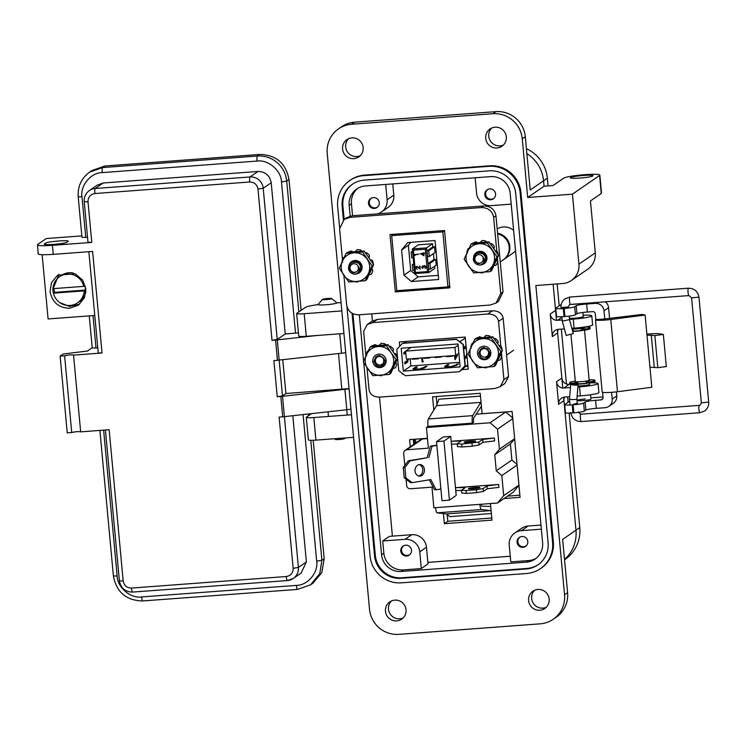 <?xml version="1.0" encoding="UTF-8"?>
<svg xmlns="http://www.w3.org/2000/svg" width="746" height="746" viewBox="0 0 746 746"><rect width="100%" height="100%" fill="white"/><g stroke="black" fill="none" stroke-linecap="round" stroke-linejoin="round"><path stroke-width="1.12" d="M413.769 444.392L413.293 439.347M491.773 518.013L447.814 521.286L447.18 514.423M519.878 495.204L507.55 496.127M436.979 404.453L436.251 396.564M392.396 536.15L379.5 397.124M372.431 320.948L371.769 313.852M510.255 556.246L427.868 562.391M404.09 211.883L473.393 206.717M410.291 446.789L409.619 439.627L427.449 438.294M433.808 410.123L432.568 396.835L480.2 393.291L482.103 413.704L512.11 411.475L520.074 497.33L504.072 498.524M490.439 503.569L491.968 520.139L444.336 523.683L443.404 513.556M447.814 521.286L444.336 523.683M444.56 230.663L442.835 231.857L447.936 286.893L449.661 285.699M447.936 286.893L396.807 290.698L391.706 235.661L393.692 234.291M391.706 235.661L442.835 231.857M401.609 249.938L407.782 242.553L435.058 240.52L438.667 279.498L411.4 281.531L403.95 275.162L401.609 249.938L408.37 245.275L410.841 242.319M403.95 275.162L410.71 270.5L408.37 245.275M411.4 281.531L418.161 276.869L410.71 270.5M438.284 275.367L418.161 276.869M434.629 266.247L434.825 268.411L428.838 272.542L414.636 273.595L412.351 248.95L418.338 244.819L432.54 243.755L432.829 246.917L434.536 246.786L435.067 252.521L429.267 256.512L427.57 256.643L427.038 250.908L432.829 246.917M430.442 269.129L428.736 269.259L428.204 263.525L429.91 263.394L430.442 269.129L436.242 265.128L435.711 259.403L434.004 259.524L433.454 253.631M413.396 250.143L425.323 249.257L427.402 271.609L415.466 272.504L413.396 250.143L412.351 248.95L426.553 247.886L432.54 243.755M427.402 271.609L428.838 272.542L426.553 247.886L425.323 249.257M415.466 272.504L414.636 273.595M428.204 263.525L434.004 259.524M413.163 257.715L411.661 257.827L411.13 252.092L412.631 251.98M412.547 251.113L411.13 252.092M414.328 270.332L412.827 270.444L412.296 264.709L413.797 264.597M413.722 263.73L412.296 264.709M422.879 268.513L421.639 267.292L422.646 265.921L423.597 266.369L424.67 265.539L426.218 266.956L425.071 268.523L425.77 266.984L424.744 265.93L423.952 267.357L422.684 266.313L422.087 267.245L422.879 268.513L422.124 267.227L422.721 266.285M422.693 265.893L423.635 266.341M423.924 265.856L424.707 265.511L423.961 265.837L424.707 265.511L426.264 266.928L425.108 268.495M425.686 268.243L425.071 268.523M423.952 267.357L424.782 265.902M417.191 269.175L415.606 267.842L416.781 266.415L419.7 268.206L419.951 266.126L420.231 269.12L416.855 266.807L416.054 267.833L417.191 269.175L416.1 267.805L416.454 266.947M416.818 266.397L416.156 266.63L416.818 266.397L419.69 268.14M420.231 269.12L419.989 266.098L419.504 266.154M418.944 254.153L414.562 254.479L418.944 254.153L415.009 254.871L415.065 255.552L415.046 254.871M423.327 253.332L420.306 253.584L423.327 253.351L423.318 252.819L424.819 253.22L423.812 253.715L424.008 255.803L423.849 253.715M429.91 263.394L435.711 259.403M427.038 250.908L428.736 250.787L434.536 246.786M428.736 250.787L429.267 256.512M422.684 266.313L422.124 267.227M415.065 255.552L414.524 254.507M424.008 255.803L420.306 253.584M423.28 252.847L423.765 252.791M423.728 252.81L423.812 253.295M423.775 253.323L424.819 253.22M421.471 253.892L423.486 255.057L423.364 253.752L421.471 253.892M423.476 255.011L421.546 253.882M392.527 235.102L392.461 234.384M449.735 286.417L448.495 286.511M342.451 259.72L339.589 228.854L344.186 219.371L346.508 217.767L352.298 215.743L483.595 205.961C490.579 206.064 494.71 209.337 495.969 215.781L503.037 291.91L498.44 301.393L496.118 302.997L490.318 305.021L359.022 314.803C352.037 314.7 347.916 311.427 346.648 304.983L343.906 275.423M449.866 287.835L395.324 291.891L390.009 234.561L444.541 230.505L449.866 287.835M344.186 219.371L349.986 217.347L481.282 207.556C488.266 207.668 492.388 210.941 493.656 217.375L496.761 250.917M497.423 258.004L500.715 293.504L496.118 302.997M397.086 290.679L395.324 291.891M358.5 263.441L358.369 262.909M360.271 265.296L358.975 263.329M360.225 265.156L359.087 263.422M359.563 271.926A6.481 6.35 55.4 0 1 358.285 273.101L359.563 271.926L360.7 267.329C360.197 260.056 348.028 260.783 349.193 268.29C351.776 273.633 354.854 274.108 358.434 269.698A4.523 4.429 -124.6 0 0 358.35 266.219L358.267 270.183M358.285 273.101A6.481 6.35 55.4 0 1 355.208 274.183C351.347 274.062 349.063 272.057 348.363 268.159L351.133 262.284L357.558 261.771L361.334 267.04L358.518 272.933M348.429 268.112L351.17 262.256L357.614 261.734L361.39 266.993L358.733 272.794M351.403 262.107L358.043 261.436L361.819 266.704L361.446 269.604M348.848 267.823L351.375 262.126M351.646 261.93L358.099 261.398L361.875 266.667M350.014 268.327A4.308 4.224 -124.6 0 0 354.639 272.281A4.308 4.224 -124.6 0 0 358.481 267.702A4.308 4.224 -124.6 0 0 353.846 263.739A4.308 4.224 -124.6 0 0 350.014 268.327M358.35 266.219L359.106 267.59C359.768 270.966 358.462 273.167 355.208 274.183M483.361 254.33L483.24 253.799M485.142 256.186L483.846 254.227M485.096 256.046L483.958 254.321M484.434 262.816A6.481 6.35 55.4 0 1 483.156 263.991L484.434 262.816L485.571 258.228C485.059 250.945 472.899 251.672 474.064 259.179C476.647 264.532 479.725 264.998 483.305 260.596A4.523 4.429 -124.6 0 0 483.212 257.109L483.128 261.072M483.156 263.991L483.175 263.981A6.481 6.35 55.4 0 1 480.07 265.082C476.209 264.961 473.934 262.946 473.234 259.048L475.995 253.183L482.429 252.661L486.205 257.93L483.389 263.832M473.3 259.002L476.06 253.136L482.485 252.624L486.261 257.892L483.604 263.683M476.274 252.997L482.904 252.335L486.681 257.603L486.317 260.494M473.719 258.713L476.246 253.025M476.517 252.829L482.97 252.288L486.746 257.556M474.885 259.226A4.308 4.224 -124.6 0 0 479.51 263.179A4.308 4.224 -124.6 0 0 483.343 258.592A4.308 4.224 -124.6 0 0 478.718 254.638A4.308 4.224 -124.6 0 0 474.885 259.226M483.212 257.109L483.977 258.489C484.639 261.865 483.333 264.056 480.07 265.082M356.97 273.791A6.798 6.658 -124.6 0 0 356.802 260.615A6.798 6.658 -124.6 0 0 349.576 263.814M349.464 264.019A6.798 6.658 -124.6 0 0 348.764 267.693M360.831 270.789A6.481 6.35 -124.6 0 0 361.745 265.968L361.763 266.676M341.239 268.252A14.463 14.165 -124.6 0 0 368.403 273.446A14.463 14.165 -124.6 0 0 354.108 252.857A14.463 14.165 -124.6 0 0 341.239 268.252M339.253 268.262L348.783 281.988L365.186 280.766L366.78 279.657L373.653 264.718L364.123 251.001L347.72 252.223L346.125 253.323L339.253 268.262M354.611 281.671A16.272 15.936 -124.6 0 0 357.81 281.988L358.873 281.102M367.144 278.873A16.272 15.936 -124.6 0 0 367.172 278.855L367.48 277.484L367.172 278.855M369.997 274.631L371.377 274.099A16.272 15.936 -124.6 0 0 372.804 270.751L372.758 270.565M372.804 270.751L372.226 269.418M373.373 264.317A16.272 15.936 -124.6 0 0 372.571 260.755L372.496 260.69M371.303 259.916L370.184 259.729M369.018 258.051L369.391 256.671L368.888 257.855M369.307 255.244L369.391 256.671M360.803 250.171L361.679 251.262M351.058 251.038L350.816 250.954A16.272 15.936 -124.6 0 0 348.587 252.157M367.545 277.279L367.209 278.594L367.545 277.279M372.571 260.755L372.189 260.223M369.298 255.169L369.345 256.643L369.298 255.169A16.272 15.936 -124.6 0 0 366.547 252.698L365.074 252.801M361.558 251.215L360.672 250.05A16.272 15.936 -124.6 0 0 357.045 249.649L355.366 251.644M361.306 250.423L360.672 250.05M352.177 251.374L350.816 250.954M344.792 257.062L343.486 257.538A16.272 15.936 -124.6 0 0 342.05 260.886L342.554 262.275M365.186 280.766L372.049 265.818L373.653 264.718M372.049 265.818L362.528 252.101L364.123 251.001M362.528 252.101L346.125 253.323M481.841 264.681A6.798 6.658 -124.6 0 0 481.674 251.505A6.798 6.658 -124.6 0 0 474.437 254.712M474.335 254.908A6.798 6.658 -124.6 0 0 473.635 258.582M485.702 261.687A6.481 6.35 -124.6 0 0 486.616 256.857L486.625 257.566M466.101 259.142A14.463 14.165 -124.6 0 0 493.274 264.336A14.463 14.165 -124.6 0 0 478.979 243.755A14.463 14.165 -124.6 0 0 466.101 259.142M464.124 259.16L473.654 272.877L490.047 271.656L491.651 270.556L498.524 255.608L488.994 241.89L472.591 243.112L470.996 244.212L464.124 259.16M479.473 272.57A16.272 15.936 -124.6 0 0 482.681 272.877L483.744 271.992M492.015 269.772A16.272 15.936 -124.6 0 0 492.043 269.754L492.341 268.374L492.043 269.754M494.859 265.52L496.239 264.989A16.272 15.936 -124.6 0 0 497.675 261.641L497.629 261.454M497.675 261.641L497.088 260.317M498.244 255.216A16.272 15.936 -124.6 0 0 497.433 251.654L497.358 251.579M496.174 250.815L495.055 250.619M493.889 248.94L494.262 247.56L493.759 248.754M494.169 246.143L494.262 247.56M485.674 241.061L486.551 242.152M475.929 241.928L475.687 241.853A16.272 15.936 -124.6 0 0 473.458 243.047M492.416 268.168L492.08 269.483L492.416 268.168M497.433 251.654L496.174 250.889M494.16 246.059L494.216 247.541L494.16 246.059A16.272 15.936 -124.6 0 0 491.418 243.588L489.945 243.69M486.42 242.105L485.543 240.949A16.272 15.936 -124.6 0 0 481.916 240.548L480.238 242.543M486.168 241.322L485.543 240.949M477.048 242.264L475.687 241.853M469.654 247.952L468.357 248.437A16.272 15.936 -124.6 0 0 466.921 251.784L467.425 253.164M490.047 271.656L496.92 256.717L498.524 255.608M496.92 256.717L487.39 242.991L488.994 241.89M487.39 242.991L470.996 244.212M497.19 228.91A14.463 14.165 55.4 0 1 513.63 230.355M515.523 250.796A14.463 14.165 55.4 0 1 512.838 253.23L503.168 259.897A14.463 14.165 55.4 0 0 497.657 233.927M497.601 233.349A14.463 14.165 55.4 0 1 503.82 259.449L500.249 261.902M409.134 347.617L409.228 348.634M410.179 358.854L410.841 365.96L459.704 362.323M421.742 357.987L422.115 362.006L423.01 361.941L422.217 357.949M454.594 355.544L454.053 355.823L454.659 356.28L454.976 359.684L457.401 355.553L455.069 355.506M454.612 355.758L454.053 355.823M404.836 363.097L406.43 361.073M403.931 353.352L405.777 352.476M406.747 341.407L404.285 343.104M464.618 358.91L466.334 357.726L466.949 355.478M466.772 353.623L466.101 356.056L464.46 357.185M463.714 349.165L465.355 348.028L466.381 349.296M466.203 347.44L465.271 346.256L463.555 347.44M463.63 339.216L465.336 338.041M463.574 339.225L459.937 341.724L456.384 339.365L463.033 344.41L460.002 341.771L463.63 339.271M466.11 365.997L462.483 368.505L465.243 365.577L463.266 344.251M467.817 364.878L466.119 366.053M463.033 344.41L465.01 365.736L459.387 371.695L466.064 366.053M422.572 341.743L424.278 341.612M412.911 342.461L414.617 342.339M444.513 340.111L446.22 339.98M454.174 339.383L455.871 339.262M456.617 339.206L402.644 343.225L396.788 349.352L398.765 370.678L405.414 375.723L459.387 371.695M401.189 348.214L403.325 371.144L460.133 366.911L458.007 343.981L401.189 348.214M402.411 343.384L456.384 339.365M463.937 347.179L464.655 348.084M455.881 365.726L458.557 363.88L450.966 366.668L446.304 366.398L448.896 364.608L447.19 364.729L444.523 366.575L446.416 367.368L455.881 365.726M412.92 368.925L414.813 369.718L419.355 369.382L424.288 368.076L426.954 366.239L419.364 369.028L414.701 368.748L417.294 366.957L415.597 367.088L412.92 368.925M410.841 365.96L403.325 371.144M407.736 359.031L407.353 360.439L404.752 362.23L404.91 363.945L407.586 362.108L408.435 358.975M405.656 351.235L403.847 352.485L404.006 354.201L405.824 352.951M415.681 368.067L415.597 367.088M414.785 369.708L414.701 368.748M425.341 367.349L425.248 366.37M406.113 362.211L407.586 362.108M447.283 365.717L447.19 364.729M446.388 367.358L446.304 366.398M456.944 364.999L456.85 364.011M464.525 357.866L466.334 357.726M463.63 348.158L465.355 348.028M423.01 361.941L423.252 361.409L422.544 361.437M422.506 361.465L422.18 357.959M455.703 355.46L454.957 347.431L405.647 351.105L406.393 359.134L455.703 355.46L458.865 353.278M405.647 351.105L410.897 347.487M454.957 347.431L458.119 345.249M455.069 359.675L457.363 355.572L455.088 355.721M455.293 358.378L456.552 356.14L455.097 356.252L455.293 358.378M455.144 356.243L455.33 358.322M435.151 356.989L435.198 357.548L440.877 357.12L441.791 356.495M440.83 356.569L440.877 357.12M423.784 357.838L423.84 358.388L429.519 357.968L430.433 357.343M429.463 357.409L429.519 357.968M453.158 355.646L452.244 356.271L446.565 356.7L446.509 356.14M452.244 356.271L452.188 355.721M419.065 358.183L418.161 358.817L412.473 359.236L412.426 358.686M418.161 358.817L418.105 358.257M365.894 355.926L363.628 331.476L367.246 324.491L371.89 321.302L377.476 319.381L492.444 310.812C498.552 310.84 502.123 313.311 503.168 318.225L508.567 376.441L504.949 383.425L500.305 386.624L494.719 388.535L379.751 397.105C373.643 397.086 370.072 394.615 369.028 389.692L366.995 367.778M467.956 366.323L465.364 366.519M406.141 362.118L406.066 361.316M405.255 352.513L405.162 351.571M404.379 343.039L404.239 341.593M367.246 324.491L372.841 322.58L487.809 314.01C493.917 314.029 497.489 316.5 498.533 321.423L500.799 345.92M501.424 352.616L503.932 379.639L500.305 386.624M399.735 346.228L399.343 341.957L465.243 337.052L468.218 369.158L461.382 369.662M403.157 374.007L402.318 374.063L402.253 373.317M402.803 373.737L402.318 374.063M487.138 357.371C490.765 352.877 489.768 349.874 484.135 348.345A4.523 4.429 -124.6 0 0 481.823 349.109L484.9 348.326M481.841 349.1L481.823 349.109A4.523 4.429 -124.6 0 0 481.03 349.818L483.837 347.561M487.222 349.1L487.119 348.606M487.306 349.165L487.185 348.643M488.098 349.781L487.809 349.119M488.164 349.734L487.931 349.249M486.476 356.616A4.308 4.224 -124.6 0 0 488.043 350.797A4.308 4.224 -124.6 0 0 482.233 349.109A4.308 4.224 -124.6 0 0 480.676 354.928A4.308 4.224 -124.6 0 0 486.476 356.616M375.695 356.914L374.576 361.036C377.159 366.379 380.236 366.855 383.817 362.444A4.523 4.429 -124.6 0 0 383.724 358.966L383.64 362.929M375.397 361.073A4.308 4.224 -124.6 0 0 380.022 365.027A4.308 4.224 -124.6 0 0 383.864 360.449A4.308 4.224 -124.6 0 0 379.229 356.485A4.308 4.224 -124.6 0 0 375.397 361.073M383.724 358.966L384.488 360.346M384.61 360.756L382.549 364.719L381.299 365.326C384.004 364.85 385.486 363.199 385.766 360.374L385.757 359.656A6.481 6.35 -124.6 0 1 384.843 364.486C379.779 368.496 376.152 367.396 373.96 361.185C376.292 354.546 379.742 353.856 384.33 359.124M386.12 360.393A6.798 6.658 -124.6 0 0 378.819 354.154A6.798 6.658 -124.6 0 0 372.776 361.381A6.798 6.658 -124.6 0 0 380.068 367.619A6.798 6.658 -124.6 0 0 386.12 360.393M365.242 361.941A14.463 14.165 -124.6 0 0 392.415 367.135A14.463 14.165 -124.6 0 0 378.119 346.554A14.463 14.165 -124.6 0 0 365.242 361.941M363.265 361.959L372.795 375.676L389.198 374.455L390.792 373.354L397.637 358.472L396.061 359.516L391.081 352.802L386.531 345.79L388.134 344.689L371.732 345.911L370.137 347.011L363.265 361.959M378.614 375.369A16.272 15.936 -124.6 0 0 381.821 375.676L382.885 374.79M391.156 372.571A16.272 15.936 -124.6 0 0 391.184 372.552L391.482 371.172L391.184 372.552M394 368.319L395.38 367.787A16.272 15.936 -124.6 0 0 396.816 364.44L396.769 364.253M396.816 364.44L396.238 363.115M397.385 358.015A16.272 15.936 -124.6 0 0 396.583 354.453L396.508 354.387M395.315 353.613L394.196 353.418M393.03 351.739L393.403 350.359L392.9 351.553M393.31 348.941L393.403 350.359M384.815 343.859L385.691 344.95M375.07 344.727L374.828 344.652A16.272 15.936 -124.6 0 0 372.599 345.846M391.557 370.967L391.221 372.282L391.557 370.967M396.583 354.453L395.315 353.688M393.301 348.858L393.356 350.34L393.301 348.858A16.272 15.936 -124.6 0 0 390.559 346.386L389.086 346.498M385.57 344.913L384.684 343.747A16.272 15.936 -124.6 0 0 381.057 343.346L379.378 345.342M385.309 344.12L384.684 343.747M376.189 345.072L374.828 344.652M368.794 350.751L367.498 351.235A16.272 15.936 -124.6 0 0 366.062 354.583L366.566 355.963M397.627 358.36L388.134 344.689M389.198 374.455L396.061 359.516M386.531 345.79L370.137 347.011M381.299 365.326L379.854 365.531M486.028 357.427C488.733 356.952 490.215 355.292 490.495 352.466L490.486 351.758A6.481 6.35 -124.6 0 1 489.572 356.588C484.508 360.598 480.881 359.497 478.69 353.287C481.011 346.648 484.471 345.957 489.059 351.226L489.311 352.41M490.849 352.485A6.798 6.658 -124.6 0 0 483.548 346.256A6.798 6.658 -124.6 0 0 477.505 353.483A6.798 6.658 -124.6 0 0 484.797 359.712A6.798 6.658 -124.6 0 0 490.849 352.485M469.971 354.042A14.463 14.165 -124.6 0 0 497.144 359.236A14.463 14.165 -124.6 0 0 482.848 338.656A14.463 14.165 -124.6 0 0 469.971 354.042M467.994 354.061L477.524 367.778L493.917 366.556L495.521 365.456L502.394 350.508L492.864 336.791L476.461 338.013L474.866 339.113L467.994 354.061M483.343 367.47A16.272 15.936 -124.6 0 0 486.551 367.778L487.614 366.892M495.885 364.673A16.272 15.936 -124.6 0 0 495.913 364.654L496.211 363.274L495.913 364.654M498.729 360.421L500.109 359.889A16.272 15.936 -124.6 0 0 501.545 356.541L501.498 356.355M501.545 356.541L500.967 355.217M502.114 350.107A16.272 15.936 -124.6 0 0 501.312 346.554L501.237 346.48M500.044 345.715L498.925 345.519M497.759 343.841L498.132 342.461L497.629 343.654M498.039 341.043L498.132 342.461M489.544 335.961L490.42 337.052M479.799 336.828L479.557 336.754A16.272 15.936 -124.6 0 0 477.328 337.947M496.286 363.069L495.95 364.384L496.286 363.069M501.312 346.554L500.044 345.79M498.03 340.959L498.086 342.442L498.03 340.959A16.272 15.936 -124.6 0 0 495.288 338.488L493.815 338.591M490.29 337.005L489.413 335.849A16.272 15.936 -124.6 0 0 485.786 335.448L484.107 337.444M490.038 336.222L489.413 335.849M480.918 337.164L479.557 336.754M473.524 342.852L472.227 343.337A16.272 15.936 -124.6 0 0 470.791 346.685L471.295 348.065M493.917 366.556L500.79 351.618L502.394 350.508M500.79 351.618L491.26 337.891L492.864 336.791M491.26 337.891L474.866 339.113M415.867 442.938L415.522 439.189M414.711 443.739L414.291 439.273M424.427 469.57A5.791 4.728 92.9 0 0 420.026 464.562A5.791 4.728 92.9 0 0 415.028 471.108A5.791 4.728 92.9 0 0 419.429 476.125A5.791 4.728 92.9 0 0 424.427 469.57M419.187 464.609A5.791 4.728 -87.1 0 1 422.768 469.486A5.791 4.728 -87.1 0 1 418.599 475.985M468.852 442.35A5.791 0.587 -5.3 0 0 475.575 441.156A5.791 0.587 -5.3 0 0 470.782 441.017A5.791 0.587 -5.3 0 0 464.049 442.219A5.791 0.587 -5.3 0 0 468.852 442.35M473.16 488.789A5.791 0.587 -5.3 0 0 479.883 487.586A5.791 0.587 -5.3 0 0 475.09 487.455A5.791 0.587 -5.3 0 0 468.357 488.658A5.791 0.587 -5.3 0 0 473.16 488.789M436.839 445.222L430.377 446.117L427.16 457.708L408.36 460.786L403.25 467.444L404.201 477.766L410.375 482.569L412.044 482.662L405.871 477.85L404.201 477.766M517.081 465.075L501.834 475.584L496.249 470.81L494.757 454.752L499.391 449.213L514.628 438.704M404.798 465.429L403.689 453.465A3.469 3.404 55.4 0 1 406.775 449.773L428.363 448.16L426.451 427.523L490.075 422.777L497.526 429.146L499.391 449.213M501.834 475.584L503.699 495.652L497.517 503.037L433.892 507.784L431.981 487.147L410.393 488.751A3.469 3.404 -124.6 0 1 406.663 485.571L406.076 479.221M436.513 441.679L443.338 436.942L450.724 436.391L451.171 441.268L494.346 438.042L482.69 439.45L478.82 442.117L461.755 444.103L457.233 443.721L461.103 441.063L451.171 441.268L455.48 487.697L498.654 484.48L486.998 485.888L483.128 488.555L476.293 489.777L466.064 490.532L461.541 490.159L465.411 487.492L455.48 487.697L456.198 495.437L449.428 500.109L441.986 500.734L436.513 441.679L443.954 441.063L449.428 500.109M457.233 443.721L457.503 446.593L462.026 446.966L472.246 446.201L479.091 444.98L482.951 442.313L494.617 440.914L494.346 438.042M461.541 490.159L461.811 493.031L466.334 493.404L476.554 492.64L483.399 491.418L487.259 488.751L498.925 487.352L498.654 484.48M427.477 438.601L422.423 438.974A3.469 3.404 -124.6 0 0 420.772 439.562L405.125 450.351M476.19 414.189L505.723 411.988L512.707 417.956M514.647 438.89L510.404 443.963L511.896 460.021L517.015 464.394M518.955 485.329L513.173 492.248L497.517 503.037M491.362 513.528L449.726 516.633L446.593 513.91L437.072 512.838A6.947 1.222 -94.3 0 1 435.533 507.662M518.936 485.142L503.699 495.652M511.896 460.021L496.249 470.81M494.757 454.752L510.404 443.963M512.772 418.646L497.526 429.146M505.723 411.988L490.075 422.777M481.412 406.281L473.496 418.273L473.561 422.283L472.302 423.15L427.99 426.451L426.451 427.523M427.99 426.451A6.947 1.222 -94.3 0 1 428.363 418.944L436.55 405.675L438.834 399.222L480.471 396.117M446.593 513.91L490.905 510.609L481.384 509.537A6.947 1.222 -94.3 0 1 479.846 504.361M481.161 504.259L481.646 506.17L490.7 506.459M472.302 423.15A6.947 1.222 -94.3 0 1 472.675 415.643L481.011 401.954M436.55 405.675L480.862 402.374M450.724 436.391L443.954 441.063M455.75 490.57L461.569 490.448M466.334 493.404L466.064 490.532M476.554 492.64L476.293 489.777M483.399 491.418L483.128 488.555M487.259 488.751L486.998 485.888M451.442 444.131L457.261 444.01M462.026 446.966L461.755 444.103M472.246 446.201L471.985 443.338M479.091 444.98L478.82 442.117M482.951 442.313L482.69 439.45M429.351 479.827L434.424 489.693L436.084 489.777L430.843 479.575L412.044 482.662M405.871 477.85L404.919 467.528L403.25 467.444M404.919 467.528L410.02 460.869L408.36 460.786M410.02 460.869L427.16 457.708M428.829 457.792L432.046 446.211L430.377 446.117M432.046 446.211L436.858 445.418M440.905 488.984L436.084 489.777M526.406 148.678A35.547 34.801 55.4 0 1 547.359 178.182L548.077 185.922M557.169 283.937L559.202 305.888M561.356 329.117L566.447 383.976M567.641 396.825L568.135 402.197M569.142 413.079L579.763 527.581A35.547 34.801 55.4 0 1 565.048 559.444L564.545 559.789M527.702 197.504L544.058 186.22L543.554 180.812A35.547 34.801 55.4 0 0 526.862 153.601A35.547 34.801 55.4 0 1 543.554 180.812L544.058 186.22L553 185.558L563.799 178.107A18.23 1.837 -5.3 0 1 583.139 174.806A18.23 1.837 -5.3 0 1 599.849 175.096L601.518 193.149A18.23 1.837 174.7 0 1 601.267 193.503L599.588 175.441L572.434 194.165L578.924 264.14A18.23 17.848 55.4 0 1 562.698 283.527L535.861 285.531L564.545 594.748A27.341 26.772 55.4 0 1 553.224 619.255A27.341 26.772 55.4 0 1 540.225 623.833L398.868 634.361A27.341 26.772 55.4 0 1 369.522 609.277L327.224 153.35A27.341 26.772 55.4 0 1 338.544 128.844A27.341 26.772 55.4 0 1 351.553 124.265L492.901 113.737A27.341 26.772 55.4 0 1 522.256 138.821L527.702 197.504L572.434 194.165M564.591 397.058A6.835 6.695 -124.6 0 0 563.948 400.649L575.968 530.201A35.547 34.801 55.4 0 1 564.517 559.5A35.547 34.801 55.4 0 0 575.968 530.201L563.631 397.217M564.377 328.893L558.418 329.331A6.835 6.695 -124.6 0 0 552.338 336.605L550.24 314.038L555.574 310.364L553.15 284.235L556.488 320.295M557.346 329.499L562.773 388.013M604.586 318.943L641.97 314.467L645.122 315.045L610.76 319.493A11.386 1.147 174.7 0 1 595.476 319.829A11.386 1.147 174.7 0 1 595.644 319.605L604.596 319.018M570.401 304.415A6.947 0.699 -5.3 0 0 573.907 304.265A6.947 0.699 -5.3 0 0 577.796 303.864M564.703 307.865L568.359 306.904M585.162 398.979A6.947 0.699 -5.3 0 0 577.087 400.425A6.947 0.699 -5.3 0 0 582.84 400.583A6.947 0.699 -5.3 0 0 590.925 399.138L590.515 394.774M573.637 404.183L577.292 403.213M595.476 319.829L602.181 392.06A11.386 1.147 -5.3 0 0 617.464 391.725L651.817 387.277L645.122 315.045M646.894 334.18A12.468 1.259 174.7 0 1 659.781 333.816L663.353 334.46L666.327 366.566L657.823 367.666L649.962 367.209M663.353 334.46L654.848 335.56L646.978 335.103M595.812 319.493L595.28 313.758A2.313 2.266 -124.6 0 0 592.79 311.632L587.391 312.033L586.654 304.014L595.308 303.361A8.103 7.936 55.4 0 1 604.008 310.802L604.754 318.822M602.833 398.644L600.978 399.921A2.313 2.266 -124.6 0 0 603.038 397.459L602.563 392.312M657.823 367.666L654.848 335.56M611.571 392.321L612.196 399.082A8.103 7.936 55.4 0 1 604.987 407.708L596.334 408.351L595.588 400.322A9.111 0.914 -5.3 0 0 585.116 402.038L583.596 403.092A9.111 0.914 174.7 0 1 573.133 404.798L572.238 404.873A9.111 0.914 174.7 0 1 564.685 404.658A9.111 0.914 174.7 0 1 564.815 404.491L569.674 401.134M600.978 399.921L595.588 400.322M605.295 301.813A8.103 7.936 55.4 0 1 608.568 307.65L609.594 318.663M616.383 391.864L616.765 395.94A8.103 7.936 55.4 0 1 613.408 403.204L608.848 406.346M590.804 397.87L602.992 396.965M561.206 304.508A13.67 1.38 174.7 0 1 561.216 304.499L555.882 308.173A9.111 0.914 174.7 0 0 555.751 308.35L556.497 316.379A9.111 0.914 174.7 0 0 564.051 316.584L564.946 316.518A9.111 0.914 174.7 0 0 575.408 314.803L574.662 306.774A9.111 0.914 174.7 0 1 564.2 308.49L563.305 308.555A9.111 0.914 174.7 0 1 555.751 308.35M586.654 304.014A9.111 0.914 -5.3 0 0 576.182 305.729L574.662 306.774M576.182 305.729L576.928 313.749A9.111 0.914 174.7 0 1 587.391 312.033M585.116 402.038L585.862 410.067A9.111 0.914 174.7 0 1 596.334 408.351M585.862 410.067L584.342 411.111A9.111 0.914 174.7 0 1 573.879 412.827L572.984 412.892A9.111 0.914 174.7 0 1 565.431 412.687L564.685 404.658M576.928 313.749L575.408 314.803M570.96 334.441L575.334 381.514A6.947 0.699 -5.3 0 0 581.703 381.626A6.947 0.699 -5.3 0 0 589.07 380.367A6.947 0.699 -5.3 0 0 589.163 380.236L584.528 330.189M584.23 327.065L584.267 327.466A6.947 0.699 174.7 0 1 584.174 327.606A6.947 0.699 174.7 0 1 579.176 328.622A6.947 0.699 174.7 0 1 572.07 329.051M582.906 330.357A6.947 0.699 174.7 0 1 572.695 331.355M581.833 330.189A4.635 0.466 174.7 0 1 576.695 330.944A4.635 0.466 174.7 0 1 572.956 330.832L572.788 329.061M577.917 383.509A4.635 0.466 -5.3 0 0 577.852 383.593A4.635 0.466 -5.3 0 0 581.591 383.705A4.635 0.466 -5.3 0 0 586.729 382.959M575.586 384.255L575.548 383.808A6.947 0.699 -5.3 0 0 580.155 384.041A6.947 0.699 -5.3 0 0 587.801 383.127M584.407 327.037A12.701 1.278 174.7 0 1 590.067 327.578A12.701 1.278 174.7 0 1 589.881 327.82A12.701 1.278 174.7 0 1 584.221 329.21L581.209 328.744A5.082 0.513 -5.3 0 0 582.477 328.287A5.082 0.513 -5.3 0 0 582.421 328.221L584.939 327.755A8.131 0.821 -5.3 0 0 584.043 327.671M590.067 327.578L590.161 328.585A12.701 1.278 174.7 0 1 589.974 328.827A12.701 1.278 174.7 0 1 584.314 330.217L581.992 330.319L581.209 328.744M564.964 331.084A12.701 1.278 174.7 0 1 564.862 330.935L564.825 330.553M572.555 329.061A5.082 0.513 -5.3 0 0 572.35 329.219A5.082 0.513 -5.3 0 0 572.723 329.378L572.462 330.497M572.723 329.378L572.21 329.536M574.215 384.115L577.712 383.146L577.618 382.139L572.359 383.23A12.701 1.278 174.7 0 1 569.664 382.689A12.701 1.278 174.7 0 1 569.841 382.446A12.701 1.278 174.7 0 1 575.297 381.094M589.126 379.807A12.701 1.278 174.7 0 1 594.954 380.348A12.701 1.278 174.7 0 1 594.776 380.591A12.701 1.278 174.7 0 1 589.116 381.98L586.104 381.514A5.082 0.513 -5.3 0 0 587.372 381.047A5.082 0.513 -5.3 0 0 587.316 380.982L589.834 380.525A8.131 0.821 -5.3 0 0 588.939 380.441M594.954 380.348L595.047 381.355A12.701 1.278 174.7 0 1 594.87 381.598A12.701 1.278 174.7 0 1 589.209 382.987L586.888 383.08L586.104 381.514M571.072 384.134A12.701 1.278 174.7 0 1 569.758 383.696L569.664 382.689M576.872 399.045L576.863 399.175C577.423 399.697 567.51 399.567 569.543 399.082M570.746 384.246A3.693 0.476 -175.4 0 1 574.709 384.162A3.693 0.476 -175.4 0 1 578.057 384.908A3.693 0.476 -175.4 0 1 578.01 384.983A3.693 0.476 -175.4 0 1 574.047 385.067A3.693 0.476 -175.4 0 1 570.69 384.311A3.693 0.476 -175.4 0 1 570.746 384.246M566.214 335.43L562.251 321.05L569.487 319.68M566.167 335.495L573.301 333.565L569.543 319.726L569.207 316.09M570.037 405.003L569.496 399.147L570.69 384.311M331.69 298.568L336.782 302.745A9.418 0.951 174.7 0 1 336.838 302.839A9.418 0.951 174.7 0 1 336.707 303.025A9.418 0.951 174.7 0 1 325.899 304.797A9.418 0.951 174.7 0 1 318.094 304.582A9.418 0.951 174.7 0 1 318.132 304.48L322.365 299.435A4.709 0.476 174.7 0 1 327.82 298.503A4.709 0.476 174.7 0 1 331.69 298.568A4.709 0.476 174.7 0 1 326.244 299.584A4.709 0.476 174.7 0 1 322.365 299.435M334.506 438.732L335.355 439.431A4.709 0.476 -5.3 0 0 339.225 439.487A4.709 0.476 -5.3 0 0 344.68 438.564L345.212 437.939M491.689 128.051A10.481 10.267 -124.6 0 0 503.391 145.032M496.976 147.978A10.481 10.267 -124.6 0 0 505.713 134.177A10.481 10.267 -124.6 0 0 490.066 128.965A10.481 10.267 -124.6 0 0 496.976 147.978M348.541 138.728A10.481 10.267 -124.6 0 0 360.243 155.7M353.837 158.646A10.481 10.267 -124.6 0 0 362.565 144.845A10.481 10.267 -124.6 0 0 346.927 139.633A10.481 10.267 -124.6 0 0 353.837 158.646M391.426 600.968A10.481 10.267 -124.6 0 0 403.129 617.949M396.723 620.886A10.481 10.267 -124.6 0 0 405.451 607.095A10.481 10.267 -124.6 0 0 389.804 601.882A10.481 10.267 -124.6 0 0 396.723 620.886M534.565 590.3A10.481 10.267 -124.6 0 0 546.268 607.272M539.862 610.219A10.481 10.267 -124.6 0 0 548.59 596.427A10.481 10.267 -124.6 0 0 532.952 591.205A10.481 10.267 -124.6 0 0 539.862 610.219M583.596 175.469A11.395 1.147 174.7 0 1 593.042 175.72A11.395 1.147 174.7 0 1 579.791 178.089A11.395 1.147 174.7 0 1 570.354 177.828A11.395 1.147 174.7 0 1 583.596 175.469M589.536 384.199A7.516 0.755 174.7 0 1 589.666 384.321A7.516 0.755 174.7 0 1 589.564 384.46A7.516 0.755 174.7 0 1 577.973 386.027M583.251 316.481A7.516 0.755 174.7 0 1 583.391 316.612A7.516 0.755 174.7 0 1 583.279 316.752A7.516 0.755 174.7 0 1 577.217 317.927A7.516 0.755 174.7 0 1 569.412 318.281M374.399 208.432A5.464 5.353 -124.6 0 0 378.949 201.234A5.464 5.353 -124.6 0 0 370.79 198.511A5.464 5.353 -124.6 0 0 374.399 208.432M495.568 193.951A5.464 5.353 -124.6 0 0 487.091 189.848A5.464 5.353 -124.6 0 0 484.825 194.743A5.464 5.353 -124.6 0 0 493.302 198.846A5.464 5.353 -124.6 0 0 495.568 193.951M527.814 541.531A5.464 5.353 -124.6 0 0 519.337 537.437A5.464 5.353 -124.6 0 0 517.071 542.333A5.464 5.353 -124.6 0 0 525.548 546.436A5.464 5.353 -124.6 0 0 527.814 541.531M406.645 556.022A5.464 5.353 -124.6 0 0 411.195 548.823A5.464 5.353 -124.6 0 0 403.036 546.1A5.464 5.353 -124.6 0 0 406.645 556.022M351.553 124.265L354.592 122.167A27.341 26.772 -124.6 0 0 341.584 126.745L338.544 128.844M540.505 568.611L541.27 568.088A29.159 28.553 -124.6 0 0 553.346 541.941L520.932 192.552A29.159 28.553 -124.6 0 0 489.628 165.799L364.374 175.133A29.159 28.553 -124.6 0 0 350.499 180.01L349.743 180.532A29.159 28.553 55.4 0 1 363.61 175.655L488.863 166.321A29.159 28.553 55.4 0 1 520.176 193.074L552.581 542.473A29.159 28.553 55.4 0 1 540.505 568.611A29.159 28.553 55.4 0 1 526.639 573.497L401.385 582.831A29.159 28.553 55.4 0 1 370.081 556.068L346.937 306.606M579.763 527.581L562.652 539.377L567.594 592.65A27.341 26.772 55.4 0 1 556.274 617.156L553.224 619.255M601.267 193.503L590.459 200.944L595.28 252.857A18.23 17.848 55.4 0 1 587.727 269.203L571.371 280.477M555.574 310.364A6.835 6.695 -124.6 0 0 556.143 312.546M558.316 329.34A6.835 6.695 -124.6 0 0 557.663 332.93L561.85 378.073A6.835 6.695 -124.6 0 0 569.189 384.349L570.765 384.227M353.567 437.315L315.922 440.121A9.111 0.914 174.7 0 1 308.368 439.916L306.28 417.34A9.111 0.914 174.7 0 1 306.41 417.163L311.52 413.638M351.469 414.739L313.833 417.546A9.111 0.914 174.7 0 1 306.28 417.34M343.934 333.49L306.289 336.297A9.111 0.914 174.7 0 1 298.745 336.082L296.647 313.516A9.111 0.914 174.7 0 1 296.777 313.339L305.291 307.464A22.781 2.294 174.7 0 1 318.094 304.592M341.836 310.914L304.2 313.721A9.111 0.914 174.7 0 1 296.647 313.516M336.847 302.848A22.781 2.294 174.7 0 1 341.081 302.708M354.592 122.167L495.941 111.639A27.341 26.772 55.4 0 1 525.296 136.723L530.238 189.988L547.359 178.182M569.692 396.676L564.703 397.049A6.835 6.695 -124.6 0 0 558.623 404.313L556.525 381.747A6.835 6.695 -124.6 0 0 563.864 388.013L570.429 387.528M339.57 227.213L337.668 206.679A29.159 28.553 55.4 0 1 349.743 180.532M577.889 386.969L579.521 386.848A15.946 1.604 -5.3 0 0 598.059 383.537L598.898 392.573A15.946 1.604 174.7 0 1 580.36 395.874L577.152 396.117M598.059 383.537A15.946 1.604 -5.3 0 0 589.722 382.903M569.515 319.419L573.236 319.139A15.946 1.604 -5.3 0 0 591.783 315.828L592.622 324.855A15.946 1.604 174.7 0 1 574.075 328.165L571.884 328.333M591.783 315.828A15.946 1.604 -5.3 0 0 583.13 315.204M550.24 314.038A6.835 6.695 -124.6 0 0 557.579 320.304L562.148 319.969M352.056 313.199L374.548 555.742A24.609 24.096 -124.6 0 0 400.966 578.318L526.219 568.974A24.609 24.096 -124.6 0 0 537.922 564.862A24.609 24.096 -124.6 0 0 548.114 542.799L515.7 193.41A24.609 24.096 -124.6 0 0 489.283 170.834L364.029 180.168A24.609 24.096 -124.6 0 0 352.326 184.29A24.609 24.096 -124.6 0 0 342.144 206.344L343.402 219.958M538.304 564.591A24.609 24.096 55.4 0 1 526.974 568.452L401.73 577.786A24.609 24.096 55.4 0 1 375.313 555.211L352.905 313.656M344.158 219.389L342.899 205.821A24.609 24.096 55.4 0 1 352.709 184.029M363.768 362.78L381.579 554.744A18.23 17.848 -124.6 0 0 401.143 571.473L526.387 562.139A18.23 17.848 -124.6 0 0 542.612 542.743L510.199 193.354A18.23 17.848 -124.6 0 0 490.626 176.625L365.381 185.959A18.23 17.848 -124.6 0 0 349.165 205.355L350.163 216.098M359.311 314.784L363.61 361.129M536.169 558.25A18.23 17.848 55.4 0 1 528.672 560.563L510.777 561.897L509.229 545.195A13.67 13.391 55.4 0 1 521.398 530.648L541.354 529.166M426.46 547.247L428.008 563.948L421.313 568.564L403.427 569.897A18.23 17.848 55.4 0 1 383.854 553.168L382.726 540.981L389.421 536.365L411.783 534.705A13.67 13.391 55.4 0 1 426.46 547.247L419.765 551.863L421.313 568.564M352.55 215.725L351.441 203.779A18.23 17.848 55.4 0 1 357.884 188.272M385.682 184.448L387.109 199.76L393.795 195.144L392.76 183.926M387.109 199.76A13.67 13.391 55.4 0 1 377.439 213.869M511.197 204.143L491.241 205.635A13.67 13.391 55.4 0 1 476.573 193.093L475.146 177.781M393.795 195.144A13.67 13.391 55.4 0 1 388.134 207.397L381.448 212.013M540.971 525.072L528.093 526.033L521.398 530.648M514.889 532.933L521.585 528.327A13.67 13.391 55.4 0 1 528.093 526.033M382.726 540.981L405.097 539.321A13.67 13.391 55.4 0 1 419.765 551.863M53.451 293.374L52.724 289.69L58.99 274.332M50.057 291.527L51.502 282.594L57.61 275.19L75.178 273.763L82.713 280.16L85.846 288.861L84.401 297.803L78.302 305.207L69.63 308.257C58.72 307.93 52.192 302.354 50.057 291.527M88.867 251.71L98.258 352.895L102.034 352.998L73.546 355.115L80.671 431.859L109.149 429.733L123.174 580.957C124.078 585.563 126.857 587.932 131.492 588.062L286.268 576.527C290.819 575.707 293.113 572.965 293.159 568.293L279.125 417.07L282.706 416.8L280.822 396.49L277.242 396.751L282.482 395.893L285.905 393.534L282.771 359.814M345.724 352.755L273.894 360.644L277.242 396.751M277.465 360.374L275.582 340.064L272.01 340.325L277.242 339.467L285.233 333.966L298.447 332.875M272.01 340.325L257.985 189.102C257.081 184.504 254.302 182.136 249.668 181.996L94.891 193.531C90.341 194.352 88.047 197.103 88 201.774L84.223 201.672L87.991 242.291L91.767 242.403L52.407 245.331C41.72 246.021 36.768 245.76 37.552 244.567L46.308 238.534L81.846 235.885M52.407 245.331L53.246 254.358L92.607 251.43L102.034 352.998M80.671 431.859C78.666 431.402 75.682 431.626 71.719 432.521L67.243 432.857L60.128 356.122L63.168 354.024L87.441 351.04L92.224 347.748M73.612 355.031L73.546 355.115C71.551 354.667 68.567 354.891 64.604 355.786L71.719 432.521M64.604 355.786L60.128 356.122M89.268 315.884L92.243 347.962L97.791 347.934M53.246 254.358C42.634 255.039 37.682 254.778 38.391 253.593M37.552 244.567L38.13 253.91M68.007 241.452C71.15 239.718 47.399 241.48 45.637 243.121L44.499 243.914C41.356 245.648 65.098 243.886 66.86 242.245L68.166 241.238M295.519 333.192L281.494 181.968C281.391 170.592 268.075 159.327 257.034 161.071L102.258 172.606C90.965 172.485 80.046 185.679 81.985 196.841L78.209 196.739L81.976 237.368L87.534 237.34M317.227 335.476L275.582 340.064M349.072 388.862L280.822 396.49M293.159 568.293L298.391 567.436L284.403 416.641L282.706 416.8M103.629 430.144L117.169 576.024C117.262 587.41 130.587 598.665 141.628 596.931L296.395 585.396C307.688 585.517 318.607 572.322 316.668 561.16L303.072 414.58M292.814 415.709L306.382 561.924L301.114 573.077M42.14 254.722L48.098 318.952L94.779 315.474M97.176 185.185L103.228 182.984L257.995 171.449C265.362 171.664 269.763 175.431 271.208 182.742L285.233 333.966M104.888 165.994L91.879 170.564L89.604 172.139L102.603 167.561L104.888 165.994L259.655 154.459C276.104 154.851 285.895 163.206 289.01 179.544L301.142 310.327M296.395 585.396A4.56 0.802 85.7 0 0 297.495 589.415A4.56 0.802 85.7 0 0 297.579 589.387L310.578 584.808L312.863 583.232L321.824 572.583L324.184 558.726L313.199 440.271M282.51 396.331L284.394 416.65L346.797 409.731L344.913 389.421M350.956 409.181L346.797 409.731M79.589 304.219L69.518 306.41L59.811 302.615M285.905 393.534L349.044 388.582M83.785 286.361L52.975 288.665A15.852 15.526 55.4 0 1 83.785 286.361L84.923 285.578A15.852 15.526 55.4 0 1 85.342 290.073L84.205 290.856A15.852 15.526 55.4 0 1 53.395 293.15L54.523 292.367A15.852 15.526 55.4 0 1 54.094 288.581M85.911 291.304A15.852 15.526 55.4 0 1 79.486 301.505L77.593 302.811M59.587 276.701L61.48 275.395A15.852 15.526 55.4 0 1 73.285 273.017M84.205 290.856L53.395 293.15M54.523 292.367L85.342 290.073M377.849 206.782A5.353 5.241 55.4 0 1 369.568 204.152A5.353 5.241 55.4 0 1 371.778 197.979M526.396 545.699A5.353 5.241 55.4 0 1 518.125 543.069A5.353 5.241 55.4 0 1 520.326 536.896M410.095 554.371A5.353 5.241 55.4 0 1 401.814 551.732A5.353 5.241 55.4 0 1 404.024 545.568M494.15 198.11A5.353 5.241 55.4 0 1 485.879 195.48A5.353 5.241 55.4 0 1 488.089 189.307M483.595 205.961L481.282 207.556M495.969 215.781L493.656 217.375M503.037 291.91L500.715 293.504M352.298 215.743L349.986 217.347M492.444 310.812L487.809 314.01M503.168 318.225L498.533 321.423M508.567 376.441L503.932 379.639M377.476 319.381L372.841 322.58M422.423 438.974L406.775 449.773M437.072 512.838L481.384 509.537M472.675 415.643L428.363 418.944M610.76 319.493L617.464 391.725M654.251 367.023L651.277 334.917M596.613 302.466L595.308 303.361M604.008 310.802L608.568 307.65M612.196 399.082L616.765 395.94M564.051 316.584L563.305 308.555M564.2 308.49L564.946 316.518M583.596 403.092L584.342 411.111M572.984 412.892L572.238 404.873M573.133 404.798L573.879 412.827M581.992 330.319L581.899 329.312M584.314 330.217L584.221 329.21M572.434 384.05L572.359 383.23M575.017 383.966L574.924 382.959M586.888 383.08L586.794 382.073M589.209 382.987L589.116 381.98M699.879 412.715A3.693 0.653 -94.3 0 1 699.813 412.734A3.693 0.653 -94.3 0 1 698.909 409.284A3.693 0.653 -94.3 0 1 699.198 405.386A3.693 0.653 -94.3 0 1 699.263 405.367A3.693 0.653 -94.3 0 1 699.328 405.376M580.826 414.216A3.693 0.653 85.7 0 0 580.752 414.198A3.693 0.653 85.7 0 0 580.686 414.226A3.693 0.653 85.7 0 0 580.397 418.124A3.693 0.653 85.7 0 0 581.302 421.565A3.693 0.653 85.7 0 0 581.367 421.546M708.635 402.094L701.343 402.84L700.373 404.975L699.263 405.367L580.752 414.198L578.094 411.895M698.899 297.141L691.607 297.887L701.343 402.84M688.465 288.226A3.693 0.653 85.7 0 0 688.399 288.208A3.693 0.653 85.7 0 0 688.334 288.236A3.693 0.653 85.7 0 0 688.054 292.32A3.693 0.653 85.7 0 0 688.95 295.584A3.693 0.653 85.7 0 0 689.015 295.556M561.057 307.548L561.001 307.622C560.768 303.911 562.148 300.946 565.132 298.717L569.888 297.048A3.693 0.653 85.7 0 0 569.823 297.067A3.693 0.653 85.7 0 0 569.543 301.151A3.693 0.653 85.7 0 0 570.438 304.415A3.693 0.653 85.7 0 0 570.503 304.387M561.001 307.622L568.303 306.886M492.901 113.737L495.941 111.639M595.28 252.857L578.924 264.14M525.296 136.723L522.256 138.821M567.594 592.65L564.545 594.748M563.948 400.649L558.623 404.313M556.525 381.747L561.85 378.073M557.663 332.93L552.338 336.605M363.61 175.655L364.374 175.133M488.863 166.321L489.628 165.799M520.176 193.074L520.932 192.552M552.581 542.473L553.346 541.941M580.36 395.874L579.521 386.848M569.189 384.349L563.864 388.013M574.075 328.165L573.236 319.139M561.906 317.33L557.579 320.304M315.922 440.121L313.833 417.546M306.289 336.297L304.2 313.721M526.974 568.452L526.219 568.974M401.73 577.786L400.966 578.318M375.313 555.211L374.548 555.742M342.899 205.821L342.144 206.344M528.672 560.563L526.387 562.139M403.427 569.897L401.143 571.473M383.854 553.168L381.579 554.744M351.441 203.779L349.165 205.355M405.097 539.321L411.783 534.705M88 201.774L91.767 242.403M94.891 193.531A4.56 0.802 -94.3 0 1 95.236 188.496A12.3 12.048 -124.6 0 0 89.38 190.556L97.372 185.045M249.668 181.996A4.56 0.802 -94.3 0 1 250.003 176.961L95.236 188.496L103.228 182.984M257.985 189.102L263.217 188.244A12.3 12.048 -124.6 0 0 250.003 176.961L257.995 171.449M277.242 339.467L263.217 188.244L271.208 182.742M279.163 360.215L277.279 339.906M282.482 395.893L279.172 360.215M286.268 576.527A4.56 0.802 85.7 0 0 287.369 580.547A4.56 0.802 85.7 0 0 287.443 580.519A12.3 12.048 -124.6 0 0 298.391 567.436L306.382 561.924M131.492 588.062A4.56 0.802 85.7 0 0 132.592 592.082A4.56 0.802 85.7 0 0 132.676 592.054M123.174 580.957L119.397 580.854C120.787 588.165 125.188 591.914 132.592 592.082L287.369 580.547L293.299 578.458L301.281 572.956M93.008 315.605L96.02 348.065M45.637 243.121L45.767 244.548M81.985 196.841L85.753 237.47M341.556 353.306L339.747 333.798M316.668 561.16L321.899 560.302L310.774 440.308M308.49 415.727L308.331 413.993M141.628 596.931A4.56 0.802 85.7 0 0 142.719 600.95L297.495 589.415L310.578 584.808L319.754 573.693L321.899 560.302L324.184 558.726M117.169 576.024L113.392 575.921C116.488 592.221 126.261 600.558 142.719 600.95A4.56 0.802 85.7 0 0 142.803 600.922M102.258 172.606A4.56 0.802 -94.3 0 1 102.603 167.561L257.37 156.026L259.655 154.459M257.034 161.071A4.56 0.802 -94.3 0 1 257.37 156.026A27.341 26.772 -124.6 0 1 286.725 181.11L289.01 179.544M281.494 181.968L286.725 181.11L298.857 311.903M341.817 389.365L338.507 353.641M513.63 350.247L506.59 355.105M589.415 382.95L589.564 384.47M582.878 312.49L583.279 316.752M577.684 381.821L577.852 383.593M576.938 398.802L577.087 400.425M569.263 316.09L569.468 318.281M569.888 297.048L688.399 288.208C694.33 288.348 697.855 291.35 698.965 297.206L708.7 402.159C708.933 405.861 707.553 408.836 704.569 411.065L699.813 412.734L581.302 421.565C575.371 421.425 571.846 418.431 570.737 412.575M577.339 403.698L576.91 399.11L578.057 384.908M568.405 307.38L569.329 304.806L570.438 304.415L688.95 295.584L691.607 297.887M562.251 321.041L561.841 316.714M346.759 409.74L347.254 415.056M328.044 411.811L328.473 416.454M84.223 201.672C83.944 197.028 85.659 193.326 89.38 190.556M105.41 430.013L119.397 580.854M99.889 430.423L113.392 575.921M78.209 196.739C77.593 186.435 81.389 178.238 89.595 172.139"/></g></svg>
